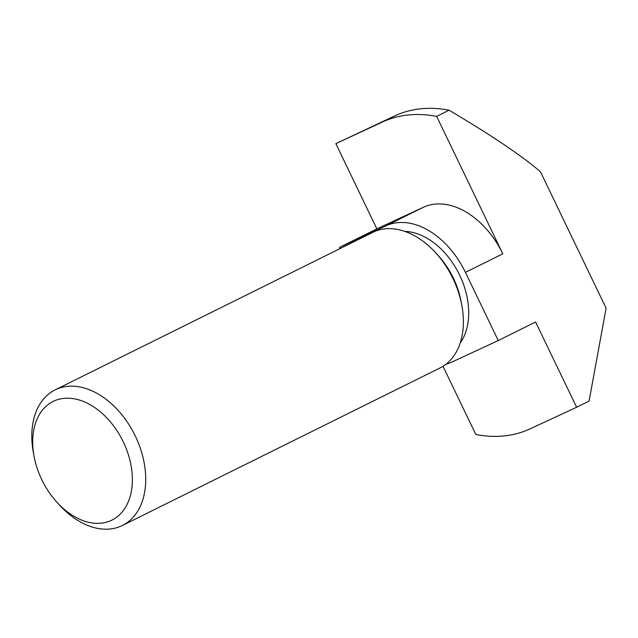 <?xml version="1.0" encoding="UTF-8"?>
<svg xmlns="http://www.w3.org/2000/svg" width="638" height="638" viewBox="0 0 638 638"><rect width="100%" height="100%" fill="white"/><g stroke="black" fill="none" stroke-linecap="round" stroke-linejoin="round"><path stroke-width="0.96" d="M55.139 389.882L372.783 232.36A75.683 51.319 63.6 0 1 435.882 252.991A75.683 51.319 63.6 0 1 461.792 305.243A75.683 51.319 63.6 0 1 440.037 367.951L122.392 525.481A75.683 51.319 -116.4 0 0 134.746 434.885A75.683 51.319 -116.4 0 0 55.139 389.882A75.683 51.319 -116.4 0 0 33.383 452.597L34.077 456.322A66.216 44.907 63.6 0 1 64.893 398.279A66.216 44.907 63.6 0 1 126.563 449.511A66.216 44.907 63.6 0 1 111.251 520.441A66.216 44.907 63.6 0 1 56.75 502.042A66.216 44.907 63.6 0 1 34.077 456.322M461.792 305.243L461.099 301.519A66.216 44.907 -116.4 0 0 438.426 255.798L435.882 252.991M56.75 502.042L59.294 504.849A75.683 51.319 -116.4 0 0 121.579 525.871A75.683 51.319 -116.4 0 0 122.392 525.481M404.851 231.403A66.216 44.907 63.6 0 1 459.097 274.029A66.216 44.907 63.6 0 1 460.197 343.005M443.003 366.3L475.82 434.494A170.274 115.478 -116.4 0 0 530.074 428.864L576.632 407.251L535.609 322.015L498.246 340.548L465.429 272.362A75.683 51.319 -116.4 0 0 386.054 225.788L339.496 247.408L340.062 248.589M445.954 364.242A75.683 51.319 -116.4 0 0 451.68 362.161L498.246 340.548M339.496 247.408L376.867 228.875L423.425 207.254A75.683 51.319 63.6 0 1 502.8 253.828L465.429 272.362M576.632 407.251L589.089 401.071L606.1 308.178L540.466 171.797C522.036 155.903 491.587 135.376 449.112 110.214L436.655 116.395L502.8 253.828M436.655 116.395A170.274 115.478 -116.4 0 0 382.401 122.025L335.843 143.638L394.858 115.845A170.274 115.478 63.6 0 1 449.112 110.214M376.867 228.875L335.843 143.638M423.425 207.254L386.054 225.788M394.858 115.845L382.401 122.025"/></g></svg>

